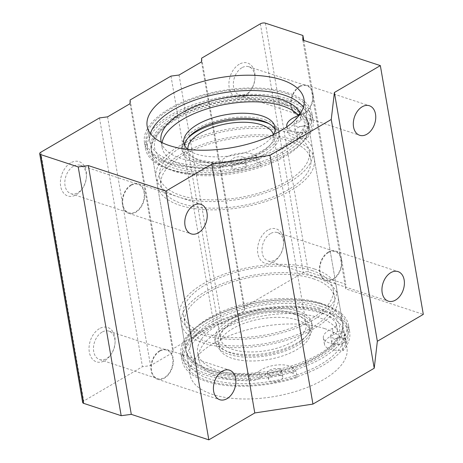 <?xml version="1.0" encoding="UTF-8"?>
<svg xmlns="http://www.w3.org/2000/svg" width="463" height="463" viewBox="0 0 463 463"><rect width="100%" height="100%" fill="white"/><g stroke="black" fill="none" stroke-linecap="round" stroke-linejoin="round"><path stroke-width="0.35" stroke-dasharray="2.31 1.74" d="M290.625 131.208A79.561 35.501 -9.8 0 0 201.955 135.827A79.561 35.501 -9.8 0 0 156.048 177.613A79.561 35.501 -9.8 0 0 178.272 196.931A79.561 35.501 -9.8 0 0 266.943 192.313A79.561 35.501 -9.8 0 0 312.849 150.527A79.561 35.501 -9.8 0 0 290.625 131.208M273.5 134.611A46.294 20.656 170.2 0 1 232.953 155.4A46.294 20.656 170.2 0 1 187.781 149.416M297.379 320.043A46.294 20.656 170.2 0 1 310.308 331.282A46.294 20.656 170.2 0 1 268.21 359.519A46.294 20.656 170.2 0 1 219.074 347.042A46.294 20.656 170.2 0 1 245.789 322.734A46.294 20.656 170.2 0 1 297.379 320.043M315.853 277.279A79.561 35.501 170.2 0 1 338.083 296.598A79.561 35.501 170.2 0 1 265.721 345.126A79.561 35.501 170.2 0 1 181.276 323.683A79.561 35.501 170.2 0 1 227.188 281.898A79.561 35.501 170.2 0 1 315.853 277.279M311.871 270.485A75.949 33.886 170.2 0 1 333.088 288.924A75.949 33.886 170.2 0 1 264.014 335.241A75.949 33.886 170.2 0 1 183.406 314.776A75.949 33.886 170.2 0 1 227.229 274.889A75.949 33.886 170.2 0 1 311.871 270.485M314.423 268.986A79.561 35.501 170.2 0 1 336.647 288.304A79.561 35.501 170.2 0 1 264.292 336.832A79.561 35.501 170.2 0 1 179.847 315.39A79.561 35.501 170.2 0 1 225.753 273.61A79.561 35.501 170.2 0 1 314.423 268.986M313.301 278.772A75.949 33.886 170.2 0 1 334.517 297.217A75.949 33.886 170.2 0 1 265.449 343.534A75.949 33.886 170.2 0 1 184.841 323.07A75.949 33.886 170.2 0 1 228.664 283.182A75.949 33.886 170.2 0 1 313.301 278.772M292.055 139.502A79.561 35.501 170.2 0 1 314.284 158.821A79.561 35.501 170.2 0 1 241.923 207.343A79.561 35.501 170.2 0 1 157.478 185.906A79.561 35.501 170.2 0 1 203.39 144.12A79.561 35.501 170.2 0 1 292.055 139.502M288.073 132.702A75.949 33.886 170.2 0 1 309.29 151.146A75.949 33.886 170.2 0 1 240.216 197.464A75.949 33.886 170.2 0 1 159.608 176.999A75.949 33.886 170.2 0 1 203.431 137.112A75.949 33.886 170.2 0 1 288.073 132.702M289.502 140.995A75.949 33.886 170.2 0 1 310.719 159.434A75.949 33.886 170.2 0 1 241.651 205.757A75.949 33.886 170.2 0 1 161.043 185.287A75.949 33.886 170.2 0 1 204.866 145.405A75.949 33.886 170.2 0 1 289.502 140.995M296.494 314.944A46.294 20.656 170.2 0 1 309.429 326.183A46.294 20.656 170.2 0 1 267.325 354.415A46.294 20.656 170.2 0 1 218.195 341.943A46.294 20.656 170.2 0 1 244.904 317.63A46.294 20.656 170.2 0 1 296.494 314.944M298.537 313.746A49.182 21.946 170.2 0 1 312.276 325.692A49.182 21.946 170.2 0 1 267.545 355.688A49.182 21.946 170.2 0 1 215.347 342.435A49.182 21.946 170.2 0 1 243.723 316.605A49.182 21.946 170.2 0 1 298.537 313.746M298.097 311.194A49.182 21.946 170.2 0 1 311.836 323.139A49.182 21.946 170.2 0 1 267.105 353.136A49.182 21.946 170.2 0 1 214.901 339.883A49.182 21.946 170.2 0 1 243.283 314.053A49.182 21.946 170.2 0 1 298.097 311.194M294.011 313.584A43.4 19.365 170.2 0 1 306.136 324.123A43.4 19.365 170.2 0 1 266.665 350.589A43.4 19.365 170.2 0 1 220.608 338.899A43.4 19.365 170.2 0 1 245.645 316.107A43.4 19.365 170.2 0 1 294.011 313.584M273.384 134.669A43.4 19.365 170.2 0 1 273.523 135.318A43.4 19.365 170.2 0 1 234.052 161.784A43.4 19.365 170.2 0 1 187.995 150.087A43.4 19.365 170.2 0 1 187.903 149.433M275.132 129.785A46.294 20.656 170.2 0 1 275.931 132.273A46.294 20.656 170.2 0 1 233.832 160.505A46.294 20.656 170.2 0 1 184.702 148.027A46.294 20.656 170.2 0 1 184.621 145.417M265.044 119.836A49.182 21.946 170.2 0 1 278.784 131.781A49.182 21.946 170.2 0 1 234.052 161.778A49.182 21.946 170.2 0 1 181.849 148.525A49.182 21.946 170.2 0 1 210.231 122.689A49.182 21.946 170.2 0 1 265.044 119.836M269.431 123.928A49.182 21.946 170.2 0 1 279.224 134.328A49.182 21.946 170.2 0 1 234.492 164.33A49.182 21.946 170.2 0 1 182.289 151.071A49.182 21.946 170.2 0 1 188.03 137.991M286.921 126.758A19.903 8.878 -9.8 0 0 296.621 131.949L297.726 138.327L306.593 138.831A84.989 37.92 -9.8 0 0 313.075 119.946A84.989 37.92 -9.8 0 0 222.871 97.039A84.989 37.92 -9.8 0 0 145.579 148.878A84.989 37.92 -9.8 0 0 260.663 165.696L257.069 162.108A19.903 8.878 -9.8 0 0 223.409 166.067A8.681 3.872 -9.8 0 1 214.039 168.972A71.244 31.791 -9.8 0 1 162.119 147.523A71.244 31.791 -9.8 0 1 162.108 142.656M296.621 131.949L305.487 132.453L306.593 138.831M305.487 132.453A84.989 37.92 -9.8 0 0 311.969 113.562A84.989 37.92 -9.8 0 0 221.771 90.661A84.989 37.92 -9.8 0 0 144.473 142.494A84.989 37.92 -9.8 0 0 259.564 159.318L260.663 165.696M259.564 159.318L255.97 155.73L257.069 162.108M255.97 155.73A19.903 8.878 -9.8 0 0 222.309 159.689L223.409 166.067M161.251 142.228A71.244 31.791 -9.8 0 0 212.934 162.594A8.681 3.872 -9.8 0 0 222.309 159.689M295.857 116.67L296.957 123.048A8.681 3.872 -9.8 0 0 300.915 118.893A8.681 3.872 -9.8 0 0 300.69 118.285A71.244 31.791 -9.8 0 0 298.392 115.183M296.957 123.048A19.903 8.878 -9.8 0 0 287.882 132.568A19.903 8.878 -9.8 0 0 297.726 138.327M243.104 157.113A7.234 3.229 -9.8 0 0 235.042 157.536A7.234 3.229 -9.8 0 0 230.869 161.332A7.234 3.229 -9.8 0 0 238.543 163.283A7.234 3.229 -9.8 0 0 245.124 158.873A7.234 3.229 -9.8 0 0 243.104 157.113M306.263 120.166A7.234 3.229 -9.8 0 0 298.207 120.588A7.234 3.229 -9.8 0 0 294.028 124.385A7.234 3.229 -9.8 0 0 301.708 126.335A7.234 3.229 -9.8 0 0 308.283 121.925A7.234 3.229 -9.8 0 0 306.263 120.166M244.204 163.497A7.234 3.229 -9.8 0 0 236.142 163.914A7.234 3.229 -9.8 0 0 231.969 167.71A7.234 3.229 -9.8 0 0 239.649 169.661A7.234 3.229 -9.8 0 0 246.223 165.25A7.234 3.229 -9.8 0 0 244.204 163.497M307.368 126.544A7.234 3.229 -9.8 0 0 299.306 126.966A7.234 3.229 -9.8 0 0 295.134 130.763A7.234 3.229 -9.8 0 0 302.808 132.713A7.234 3.229 -9.8 0 0 309.388 128.303A7.234 3.229 -9.8 0 0 307.368 126.544M334.303 350.097L343.17 350.607A84.989 37.92 -9.8 0 0 349.652 331.716A84.989 37.92 -9.8 0 0 259.448 308.815A84.989 37.92 -9.8 0 0 182.156 360.648A84.989 37.92 -9.8 0 0 297.246 377.472L293.646 373.878A19.903 8.878 -9.8 0 0 259.992 377.837A8.681 3.872 -9.8 0 1 250.616 380.742A71.244 31.791 -9.8 0 1 198.702 359.294A71.244 31.791 -9.8 0 1 257.723 316.947A71.244 31.791 -9.8 0 1 337.267 330.055A8.681 3.872 -9.8 0 1 337.492 330.663A8.681 3.872 -9.8 0 1 333.534 334.818A19.903 8.878 -9.8 0 0 324.465 344.345A19.903 8.878 -9.8 0 0 334.303 350.097L333.204 343.72L342.07 344.223L343.17 350.607M342.07 344.223A84.989 37.92 -9.8 0 0 348.552 325.339A84.989 37.92 -9.8 0 0 258.348 302.432A84.989 37.92 -9.8 0 0 181.056 354.27A84.989 37.92 -9.8 0 0 296.141 371.089L297.246 377.472M296.141 371.089L292.547 367.5L293.646 373.878M292.547 367.5A19.903 8.878 -9.8 0 0 258.886 371.459L259.992 377.837M333.204 343.72A19.903 8.878 -9.8 0 1 323.359 337.961A19.903 8.878 -9.8 0 1 332.434 328.441A8.681 3.872 -9.8 0 0 336.393 324.285A8.681 3.872 -9.8 0 0 336.167 323.678A71.244 31.791 -9.8 0 0 256.624 310.569A71.244 31.791 -9.8 0 0 197.597 352.916A71.244 31.791 -9.8 0 0 249.516 374.364A8.681 3.872 -9.8 0 0 258.886 371.459M279.681 368.884A7.234 3.229 -9.8 0 0 271.619 369.306A7.234 3.229 -9.8 0 0 267.446 373.103A7.234 3.229 -9.8 0 0 275.126 375.053A7.234 3.229 -9.8 0 0 281.701 370.643A7.234 3.229 -9.8 0 0 279.681 368.884M342.846 331.936A7.234 3.229 -9.8 0 0 334.784 332.359A7.234 3.229 -9.8 0 0 330.611 336.155A7.234 3.229 -9.8 0 0 338.285 338.106A7.234 3.229 -9.8 0 0 344.866 333.696A7.234 3.229 -9.8 0 0 342.846 331.936M280.781 375.267A7.234 3.229 -9.8 0 0 272.724 375.684A7.234 3.229 -9.8 0 0 268.546 379.486A7.234 3.229 -9.8 0 0 276.226 381.431A7.234 3.229 -9.8 0 0 282.806 377.021A7.234 3.229 -9.8 0 0 280.781 375.267M343.945 338.32A7.234 3.229 -9.8 0 0 335.883 338.737A7.234 3.229 -9.8 0 0 331.711 342.533A7.234 3.229 -9.8 0 0 339.391 344.484A7.234 3.229 -9.8 0 0 345.965 340.074A7.234 3.229 -9.8 0 0 343.945 338.32M322.08 313.318A79.561 35.501 -9.8 0 0 233.41 317.936A79.561 35.501 -9.8 0 0 187.503 359.722A79.561 35.501 -9.8 0 0 271.949 381.165A79.561 35.501 -9.8 0 0 344.31 332.637A79.561 35.501 -9.8 0 0 322.08 313.318M324.725 328.626A79.561 35.501 -9.8 0 0 236.055 333.25A79.561 35.501 -9.8 0 0 190.148 375.03A79.561 35.501 -9.8 0 0 274.594 396.473A79.561 35.501 -9.8 0 0 346.949 347.945A79.561 35.501 -9.8 0 0 324.725 328.626M150.4 133.593A79.561 35.501 -9.8 0 0 149.821 141.574A79.561 35.501 -9.8 0 0 234.266 163.017A79.561 35.501 -9.8 0 0 306.628 114.488A79.561 35.501 -9.8 0 0 303.404 107.161M82.657 402.48A3.617 1.615 170.2 0 1 83.716 401.045L142.448 366.69L150.533 365.614L173.006 352.47L173.087 348.766L213.941 324.87L222.032 323.793L244.499 310.65L244.586 306.94L303.311 272.591A3.617 1.615 170.2 0 1 308.37 271.92L345.884 284.253L345.78 288.889L423.315 314.383M303.769 40.431L345.884 284.253M302.808 40.119L345.78 288.889M70.689 162.854A18.08 12.397 108.2 0 0 61.961 190.438A18.08 12.397 108.2 0 0 82.634 188.227A18.08 12.397 108.2 0 0 86.436 176.669A18.08 12.397 108.2 0 0 70.689 162.854M99.337 328.701A18.08 12.397 108.2 0 0 90.603 356.284A18.08 12.397 108.2 0 0 111.276 354.073A18.08 12.397 108.2 0 0 115.079 342.51A18.08 12.397 108.2 0 0 99.337 328.701M99.476 117.92L142.448 366.69M107.566 116.85L150.533 365.614M130.034 103.706L173.006 352.47M130.12 99.996L173.087 348.766M170.974 76.1L213.941 324.87M179.059 75.023L222.032 323.793M201.532 61.88L244.499 310.65M201.613 58.176L244.586 306.94M267.863 230.117A18.08 12.397 108.2 0 0 259.135 257.7A18.08 12.397 108.2 0 0 279.808 255.489A18.08 12.397 108.2 0 0 283.605 243.932A18.08 12.397 108.2 0 0 267.863 230.117M239.215 64.27A18.08 12.397 108.2 0 0 230.487 91.853A18.08 12.397 108.2 0 0 251.16 89.648A18.08 12.397 108.2 0 0 254.963 78.085A18.08 12.397 108.2 0 0 239.215 64.27M101.976 332.174A14.949 10.25 108.2 0 0 93.532 346.932A14.949 10.25 108.2 0 0 99.586 359.56A14.949 10.25 108.2 0 0 111.855 353.153A14.949 10.25 108.2 0 0 114.998 343.592A14.949 10.25 108.2 0 0 108.927 331.155A14.949 10.25 108.2 0 0 101.976 332.174M159.839 351.203A14.949 10.25 108.2 0 0 151.395 365.955A14.949 10.25 108.2 0 0 157.449 378.589A14.949 10.25 108.2 0 0 171.854 367.587A14.949 10.25 108.2 0 0 166.79 350.184A14.949 10.25 108.2 0 0 159.839 351.203M159.747 350.67A15.551 10.661 108.2 0 0 150.961 366.019A15.551 10.661 108.2 0 0 157.258 379.156A15.551 10.661 108.2 0 0 172.248 367.715A15.551 10.661 108.2 0 0 166.975 349.611A15.551 10.661 108.2 0 0 159.747 350.67M241.86 67.748A14.949 10.25 108.2 0 0 233.41 82.501A14.949 10.25 108.2 0 0 239.464 95.135A14.949 10.25 108.2 0 0 251.733 88.728A14.949 10.25 108.2 0 0 254.876 79.167A14.949 10.25 108.2 0 0 248.805 66.73A14.949 10.25 108.2 0 0 241.86 67.748M299.723 86.772A14.949 10.25 108.2 0 0 291.273 101.53A14.949 10.25 108.2 0 0 297.327 114.158A14.949 10.25 108.2 0 0 311.732 103.162A14.949 10.25 108.2 0 0 306.668 85.753A14.949 10.25 108.2 0 0 299.723 86.772M299.63 86.245A15.551 10.661 108.2 0 0 290.845 101.594A15.551 10.661 108.2 0 0 297.142 114.731A15.551 10.661 108.2 0 0 312.126 103.29A15.551 10.661 108.2 0 0 306.853 85.186A15.551 10.661 108.2 0 0 299.63 86.245M270.508 233.589A14.949 10.25 108.2 0 0 262.058 248.347A14.949 10.25 108.2 0 0 268.112 260.982A14.949 10.25 108.2 0 0 280.381 254.569A14.949 10.25 108.2 0 0 283.524 245.014A14.949 10.25 108.2 0 0 277.453 232.576A14.949 10.25 108.2 0 0 270.508 233.589M328.365 252.619A14.949 10.25 108.2 0 0 319.921 267.371A14.949 10.25 108.2 0 0 325.975 280.005A14.949 10.25 108.2 0 0 340.38 269.003A14.949 10.25 108.2 0 0 335.316 251.6A14.949 10.25 108.2 0 0 328.365 252.619M328.273 252.086A15.551 10.661 108.2 0 0 319.487 267.435A15.551 10.661 108.2 0 0 325.784 280.578A15.551 10.661 108.2 0 0 340.774 269.13A15.551 10.661 108.2 0 0 335.501 251.027A15.551 10.661 108.2 0 0 328.273 252.086M73.333 166.327A14.949 10.25 108.2 0 0 64.884 181.085A14.949 10.25 108.2 0 0 70.937 193.719A14.949 10.25 108.2 0 0 83.207 187.307A14.949 10.25 108.2 0 0 86.349 177.751A14.949 10.25 108.2 0 0 80.278 165.308A14.949 10.25 108.2 0 0 73.333 166.327M131.191 185.356A14.949 10.25 108.2 0 0 122.747 200.109A14.949 10.25 108.2 0 0 128.801 212.743A14.949 10.25 108.2 0 0 143.206 201.741A14.949 10.25 108.2 0 0 138.142 184.338A14.949 10.25 108.2 0 0 131.191 185.356M131.104 184.824A15.551 10.661 108.2 0 0 122.313 200.172A15.551 10.661 108.2 0 0 128.616 213.316A15.551 10.661 108.2 0 0 143.599 201.868A15.551 10.661 108.2 0 0 138.327 183.765A15.551 10.661 108.2 0 0 131.104 184.824M324.632 311.825A83.178 37.115 -9.8 0 0 231.934 316.657A83.178 37.115 -9.8 0 0 183.938 360.341A83.178 37.115 -9.8 0 0 272.221 382.756A83.178 37.115 -9.8 0 0 347.869 332.023A83.178 37.115 -9.8 0 0 324.632 311.825M323.423 304.81A83.178 37.115 -9.8 0 0 230.724 309.637A83.178 37.115 -9.8 0 0 182.729 353.321A83.178 37.115 -9.8 0 0 271.011 375.736A83.178 37.115 -9.8 0 0 346.66 325.009A83.178 37.115 -9.8 0 0 323.423 304.81M320.871 306.303A79.561 35.501 -9.8 0 0 232.2 310.922A79.561 35.501 -9.8 0 0 186.288 352.708A79.561 35.501 -9.8 0 0 270.733 374.145A79.561 35.501 -9.8 0 0 343.095 325.622A79.561 35.501 -9.8 0 0 320.871 306.303M285.613 102.184A79.561 35.501 -9.8 0 0 196.943 106.808A79.561 35.501 -9.8 0 0 151.031 148.588A79.561 35.501 -9.8 0 0 235.476 170.031A79.561 35.501 -9.8 0 0 307.837 121.503A79.561 35.501 -9.8 0 0 285.613 102.184M288.165 100.691A83.178 37.115 -9.8 0 0 195.467 105.523A83.178 37.115 -9.8 0 0 147.471 149.208A83.178 37.115 -9.8 0 0 235.754 171.623A83.178 37.115 -9.8 0 0 311.402 120.889A83.178 37.115 -9.8 0 0 288.165 100.691M286.95 93.676A83.178 37.115 -9.8 0 0 194.252 98.503A83.178 37.115 -9.8 0 0 146.256 142.187A83.178 37.115 -9.8 0 0 234.538 164.602A83.178 37.115 -9.8 0 0 310.193 113.875A83.178 37.115 -9.8 0 0 286.95 93.676M286.163 105.379A79.561 35.501 170.2 0 1 308.387 124.692A79.561 35.501 170.2 0 1 236.032 173.22A79.561 35.501 170.2 0 1 151.586 151.777A79.561 35.501 170.2 0 1 197.493 109.997A79.561 35.501 170.2 0 1 286.163 105.379M283.061 103.683A75.949 33.886 170.2 0 1 248.11 165.69A75.949 33.886 170.2 0 1 157.136 135.775A75.949 33.886 170.2 0 1 283.061 103.683M318.312 307.797A75.949 33.886 170.2 0 1 283.368 369.804A75.949 33.886 170.2 0 1 192.394 339.888A75.949 33.886 170.2 0 1 318.312 307.797M320.315 303.115A79.561 35.501 170.2 0 1 342.545 322.433A79.561 35.501 170.2 0 1 270.184 370.956A79.561 35.501 170.2 0 1 185.738 349.519A79.561 35.501 170.2 0 1 231.65 307.733A79.561 35.501 170.2 0 1 320.315 303.115M212.934 162.594L214.039 168.972M299.804 113.163L300.69 118.285M249.516 374.364L250.616 380.742M336.167 323.678L337.267 330.055M332.434 328.441L333.534 334.818M260.345 23.821L303.311 272.591M265.397 23.15L308.37 271.92M40.75 152.275L83.716 401.045M312.849 150.527L308.387 124.692C307.739 121.063 306.118 117.747 303.52 114.743C299.237 109.893 292.975 106.12 284.739 103.434C263.505 96.24 229.631 97.612 201.671 106.583C185.686 111.67 173.006 118.268 163.636 126.376C154.306 134.687 150.29 143.154 151.586 151.777L156.048 177.613M338.083 296.598L342.545 322.433C343.152 326.074 342.736 329.743 341.295 333.441L339.391 337.371C337.232 341.057 334.205 344.605 330.304 348.002C323.087 354.247 313.7 359.653 302.142 364.213C282.036 371.911 261.149 375.626 239.469 375.366C226.343 375.076 215.116 373.114 205.792 369.48C199.229 366.899 194.147 363.53 190.536 359.381C187.978 356.406 186.381 353.119 185.738 349.519L181.276 323.683M183.406 314.776L184.841 323.07M333.088 288.924L334.517 297.217M157.478 185.906L179.847 315.39M314.284 158.821L336.647 288.304M159.608 176.999L161.043 185.287M309.29 151.146L310.719 159.434M218.195 341.943L219.074 347.042M309.429 326.183L310.308 331.282M214.901 339.883L215.347 342.435M311.836 323.139L312.276 325.692M187.995 150.087L220.608 338.899M273.523 135.318L306.136 324.123M183.823 142.928L184.702 148.027M275.051 127.169L275.931 132.273M181.849 148.525L182.289 151.071M278.784 131.781L279.224 134.328M144.473 142.494L145.579 148.878M311.969 113.562L313.075 119.946M161.02 141.146L162.119 147.523M299.81 112.515L300.915 118.893M286.886 126.787L287.882 132.568M294.028 124.385L295.134 130.763M308.283 121.925L309.388 128.303M230.869 161.332L231.969 167.71M245.124 158.873L246.223 165.25M181.056 354.27L182.156 360.648M348.552 325.339L349.652 331.716M197.597 352.916L198.702 359.294M336.393 324.285L337.492 330.663M323.359 337.961L324.465 344.345M330.611 336.155L331.711 342.533M344.866 333.696L345.965 340.074M267.446 373.103L268.546 379.486M281.701 370.643L282.806 377.021M346.949 347.945L344.31 332.637M190.148 375.03L187.503 359.722M306.628 114.488L303.983 99.18M149.821 141.574L147.176 126.266M114.998 343.592L115.079 342.51M111.855 353.153L111.276 354.073M99.586 359.56L157.449 378.589M108.927 331.155L166.79 350.184M157.258 379.156L219.786 399.719M166.975 349.611L229.503 370.174M254.876 79.167L254.963 78.085M251.733 88.728L251.16 89.648M239.464 95.135L297.327 114.158M248.805 66.73L306.668 85.753M297.142 114.731L359.67 135.289M306.853 85.186L369.381 105.743M283.524 245.014L283.605 243.932M280.381 254.569L279.808 255.489M268.112 260.982L325.975 280.005M277.453 232.576L335.316 251.6M325.784 280.578L388.312 301.135M335.501 251.027L398.03 271.59M86.349 177.751L86.436 176.669M83.207 187.307L82.634 188.227M70.937 193.719L128.801 212.743M80.278 165.308L138.142 184.338M128.616 213.316L191.144 233.873M138.327 183.765L200.855 204.328M347.869 332.023L346.66 325.009M183.938 360.341L182.729 353.321M343.095 325.622L307.837 121.503M186.288 352.708L151.031 148.588M311.402 120.889L310.193 113.875M147.471 149.208L146.256 142.187"/><path stroke-width="0.69" d="M187.781 149.416A46.294 20.656 170.2 0 1 183.823 142.928A46.294 20.656 170.2 0 1 210.532 118.615A46.294 20.656 170.2 0 1 262.122 115.929A46.294 20.656 170.2 0 1 275.051 127.169A46.294 20.656 170.2 0 1 273.5 134.611M187.903 149.433A43.4 19.365 170.2 0 1 213.703 127.07A43.4 19.365 170.2 0 1 261.398 124.778A43.4 19.365 170.2 0 1 273.384 134.669M184.621 145.417A46.294 20.656 170.2 0 1 214.068 122.851A46.294 20.656 170.2 0 1 263.001 121.034A46.294 20.656 170.2 0 1 275.132 129.785M188.03 137.991A49.182 21.946 170.2 0 1 265.484 122.388A49.182 21.946 170.2 0 1 269.431 123.928M286.921 126.758A19.903 8.878 -9.8 0 1 286.782 126.191A19.903 8.878 -9.8 0 1 295.857 116.67A8.681 3.872 -9.8 0 0 299.81 112.515A8.681 3.872 -9.8 0 0 299.584 111.907A71.244 31.791 -9.8 0 0 220.041 98.798A71.244 31.791 -9.8 0 0 161.02 141.146A71.244 31.791 -9.8 0 0 161.251 142.228M298.392 115.183A71.244 31.791 -9.8 0 0 222.547 104.887A71.244 31.791 -9.8 0 0 162.108 142.656M281.753 79.862A79.561 35.501 -9.8 0 0 193.088 84.48A79.561 35.501 -9.8 0 0 147.176 126.266A79.561 35.501 -9.8 0 0 231.622 147.703A79.561 35.501 -9.8 0 0 303.983 99.18A79.561 35.501 -9.8 0 0 281.753 79.862M303.404 107.161A79.561 35.501 -9.8 0 0 284.398 95.17A79.561 35.501 -9.8 0 0 203.807 97.242A79.561 35.501 -9.8 0 0 150.4 133.593M302.918 35.489L302.808 40.119L380.343 65.613L334.384 92.502L331.253 119.471L269.975 155.319L211.817 164.197L165.858 191.08L88.323 165.586L78.212 166.929L40.698 154.596A3.617 1.615 170.2 0 1 39.685 153.716A3.617 1.615 170.2 0 1 40.75 152.275L99.476 117.92L107.566 116.85L130.034 103.706L130.12 99.996L170.974 76.1L179.059 75.023L201.532 61.88L201.613 58.176L260.345 23.821A3.617 1.615 170.2 0 1 265.397 23.15L302.918 35.489L303.769 40.431M380.343 65.613L423.315 314.383L377.351 341.266L374.226 368.241L312.942 404.089L254.789 412.961L208.825 439.85L131.289 414.356L121.184 415.699L83.664 403.36A3.617 1.615 170.2 0 1 82.657 402.48L39.685 153.716M390.807 272.649A15.551 10.661 108.2 0 0 382.016 287.998A15.551 10.661 108.2 0 0 388.312 301.135A15.551 10.661 108.2 0 0 403.302 289.693A15.551 10.661 108.2 0 0 398.03 271.59A15.551 10.661 108.2 0 0 390.807 272.649M362.159 106.803A15.551 10.661 108.2 0 0 353.373 122.151A15.551 10.661 108.2 0 0 359.67 135.289A15.551 10.661 108.2 0 0 374.654 123.847A15.551 10.661 108.2 0 0 369.381 105.743A15.551 10.661 108.2 0 0 362.159 106.803M334.384 92.502L377.351 341.266M331.253 119.471L374.226 368.241M269.975 155.319L312.942 404.089M211.817 164.197L254.789 412.961M193.632 205.387A15.551 10.661 108.2 0 0 184.847 220.735A15.551 10.661 108.2 0 0 191.144 233.873A15.551 10.661 108.2 0 0 206.128 222.431A15.551 10.661 108.2 0 0 200.855 204.328A15.551 10.661 108.2 0 0 193.632 205.387M222.275 371.233A15.551 10.661 108.2 0 0 213.489 386.582A15.551 10.661 108.2 0 0 219.786 399.719A15.551 10.661 108.2 0 0 234.776 388.278A15.551 10.661 108.2 0 0 229.503 370.174A15.551 10.661 108.2 0 0 222.275 371.233M165.858 191.08L208.825 439.85M88.323 165.586L131.289 414.356M78.212 166.929L121.184 415.699M299.584 111.907L299.804 113.163M40.698 154.596L83.664 403.36M286.782 126.191L286.886 126.787"/></g></svg>
